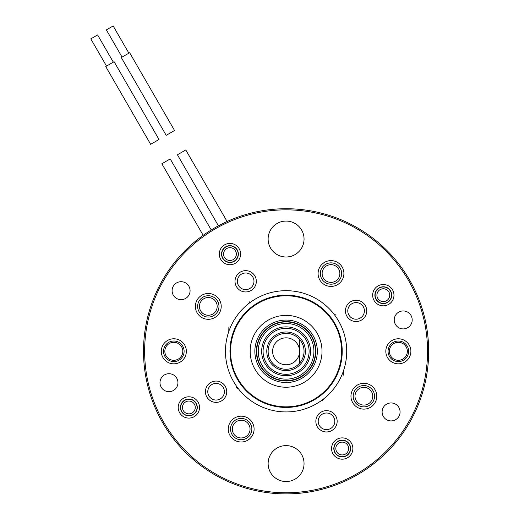 <?xml version="1.0" encoding="UTF-8"?>
<svg xmlns="http://www.w3.org/2000/svg" width="519" height="519" viewBox="0 0 519 519"><rect width="100%" height="100%" fill="white"/><g stroke="black" fill="none" stroke-linecap="round" stroke-linejoin="round"><path stroke-width="0.78" d="M105.733 66.536L114.096 61.703L159.002 139.488L150.64 144.314L105.733 66.536M218.428 225.804L177.42 154.779L185.783 149.952L227.095 221.503M121.29 57.551L129.646 52.724L174.553 130.503L166.197 135.329L121.29 57.551M203.182 235.315L161.863 163.757L170.226 158.931L211.233 229.956M122.062 57.103L106.35 29.881L113.155 25.95L128.874 53.172M106.512 66.082L90.793 38.86L97.598 34.929L113.317 62.157M299.56 363.19A17.964 17.964 0 0 1 273.656 364.267A17.964 17.964 0 0 1 273.656 338.343A17.964 17.964 0 0 1 299.56 339.426A17.964 17.964 0 0 0 273.656 338.343A17.964 17.964 0 0 0 273.656 364.267A17.964 17.964 0 0 0 299.56 363.19A17.964 17.964 0 0 0 299.56 339.426L299.56 351.305A13.475 13.475 0 0 0 279.352 339.64A13.475 13.475 0 0 0 279.352 362.976A13.475 13.475 0 0 0 299.56 351.305L299.56 363.19A17.964 17.964 0 0 1 268.128 351.305A17.964 17.964 0 0 1 299.56 339.426A17.964 17.964 0 0 0 271.774 340.458A17.964 17.964 0 0 0 278.294 367.491A17.964 17.964 0 0 1 271.774 340.458A17.964 17.964 0 0 1 299.56 339.426A17.964 17.964 0 0 0 268.128 351.305A17.964 17.964 0 0 0 299.56 363.19M164.841 351.305A8.979 8.979 0 0 0 178.315 359.083A8.979 8.979 0 0 0 178.315 343.526A8.979 8.979 0 0 0 164.841 351.305M389.373 351.305A8.979 8.979 0 0 0 402.848 359.083A8.979 8.979 0 0 0 402.848 343.526A8.979 8.979 0 0 0 389.373 351.305M386.908 452.127A142.576 142.576 0 0 1 164.568 425.878A142.576 142.576 0 0 1 241.86 215.761A142.576 142.576 0 0 1 386.908 452.127M304.05 239.038A17.964 17.964 0 0 1 277.107 254.595A17.964 17.964 0 0 1 277.107 223.481A17.964 17.964 0 0 1 304.05 239.038M190.071 290.679A8.979 8.979 0 0 1 176.596 298.457A8.979 8.979 0 0 1 176.596 282.9A8.979 8.979 0 0 1 190.071 290.679M346.711 351.305A60.626 60.626 0 0 1 255.776 403.808A60.626 60.626 0 0 1 255.776 298.801A60.626 60.626 0 0 1 346.711 351.305M427.546 351.305A141.453 141.453 0 0 1 215.359 473.808A141.453 141.453 0 0 1 215.359 228.801A141.453 141.453 0 0 1 427.546 351.305M186.353 351.305A12.527 12.527 0 0 1 167.559 362.158A12.527 12.527 0 0 1 167.559 340.458A12.527 12.527 0 0 1 186.353 351.305M410.886 351.305A12.527 12.527 0 0 1 392.092 362.158A12.527 12.527 0 0 1 392.092 340.458A12.527 12.527 0 0 1 410.886 351.305M376.781 396.211A12.91 12.91 0 0 1 357.416 407.396A12.91 12.91 0 0 1 357.416 385.033A12.91 12.91 0 0 1 376.781 396.211M352.875 448.533A10.652 10.652 0 0 1 336.896 457.758A10.652 10.652 0 0 1 336.896 439.308A10.652 10.652 0 0 1 352.875 448.533M337.162 421.311A10.652 10.652 0 0 1 326.503 431.964A10.652 10.652 0 0 1 315.85 421.311A10.652 10.652 0 0 1 326.503 410.652A10.652 10.652 0 0 1 337.162 421.311M254.096 429.083A12.91 12.91 0 0 1 234.731 440.268A12.91 12.91 0 0 1 234.731 417.905A12.91 12.91 0 0 1 254.096 429.083M226.738 391.722A10.652 10.652 0 0 1 216.086 402.374A10.652 10.652 0 0 1 205.433 391.722A10.652 10.652 0 0 1 216.086 381.069A10.652 10.652 0 0 1 226.738 391.722M199.517 407.441A10.652 10.652 0 0 1 183.538 416.666A10.652 10.652 0 0 1 183.538 398.216A10.652 10.652 0 0 1 199.517 407.441M221.217 306.398A12.91 12.91 0 0 1 201.852 317.583A12.91 12.91 0 0 1 201.852 295.22A12.91 12.91 0 0 1 221.217 306.398M256.328 281.304A10.652 10.652 0 0 1 245.675 291.957A10.652 10.652 0 0 1 235.023 281.304A10.652 10.652 0 0 1 245.675 270.652A10.652 10.652 0 0 1 256.328 281.304M240.608 254.083A10.652 10.652 0 0 1 224.63 263.308A10.652 10.652 0 0 1 224.63 244.851A10.652 10.652 0 0 1 240.608 254.083M343.909 273.526A12.91 12.91 0 0 1 324.544 284.704A12.91 12.91 0 0 1 324.544 262.342A12.91 12.91 0 0 1 343.909 273.526M366.745 310.887A10.652 10.652 0 0 1 356.092 321.54A10.652 10.652 0 0 1 345.44 310.887A10.652 10.652 0 0 1 356.092 300.235A10.652 10.652 0 0 1 366.745 310.887M393.966 295.175A10.652 10.652 0 0 1 377.988 304.4A10.652 10.652 0 0 1 377.988 285.95A10.652 10.652 0 0 1 393.966 295.175M412.19 319.925A8.979 8.979 0 0 1 398.715 327.703A8.979 8.979 0 0 1 398.715 312.146A8.979 8.979 0 0 1 412.19 319.925M304.05 463.571A17.964 17.964 0 0 0 277.107 448.014A17.964 17.964 0 0 0 277.107 479.128A17.964 17.964 0 0 0 304.05 463.571M177.952 382.685A8.979 8.979 0 0 1 164.484 390.463A8.979 8.979 0 0 1 164.484 374.906A8.979 8.979 0 0 1 177.952 382.685M400.078 411.93A8.979 8.979 0 0 1 386.603 419.709A8.979 8.979 0 0 1 386.603 404.152A8.979 8.979 0 0 1 400.078 411.93M322.014 351.305A35.928 35.928 0 0 1 268.128 382.419A35.928 35.928 0 0 1 268.128 320.191A35.928 35.928 0 0 1 322.014 351.305M341.619 351.305A55.533 55.533 0 0 1 258.326 399.396A55.533 55.533 0 0 1 258.326 303.213A55.533 55.533 0 0 1 341.619 351.305M342.222 351.305A56.136 56.136 0 0 1 258.021 399.915A56.136 56.136 0 0 1 258.021 302.694A56.136 56.136 0 0 1 342.222 351.305M392.734 359.914A10.283 10.283 0 0 0 408.641 351.305A10.283 10.283 0 0 0 393.46 342.261A10.283 10.283 0 0 0 392.734 359.914M184.109 351.305A10.283 10.283 0 0 0 168.681 342.397A10.283 10.283 0 0 0 168.681 360.212A10.283 10.283 0 0 0 184.109 351.305M374.536 396.211A10.665 10.665 0 0 0 358.538 386.973A10.665 10.665 0 0 0 358.538 405.449A10.665 10.665 0 0 0 374.536 396.211M350.63 448.533A8.408 8.408 0 0 0 338.018 441.247A8.408 8.408 0 0 0 338.018 455.812A8.408 8.408 0 0 0 350.63 448.533M318.199 421.311A8.31 8.31 0 0 0 326.503 429.615A8.31 8.31 0 0 0 334.813 421.311A8.31 8.31 0 0 0 326.503 413.001A8.31 8.31 0 0 0 318.199 421.311M330.999 262.861A10.665 10.665 0 0 0 320.333 273.526A10.665 10.665 0 0 0 330.999 284.191A10.665 10.665 0 0 0 341.664 273.526A10.665 10.665 0 0 0 330.999 262.861M197.642 306.398A10.665 10.665 0 0 0 208.307 317.064A10.665 10.665 0 0 0 218.973 306.398A10.665 10.665 0 0 0 208.307 295.733A10.665 10.665 0 0 0 197.642 306.398M241.186 439.749A10.665 10.665 0 0 0 251.851 429.083A10.665 10.665 0 0 0 241.186 418.418A10.665 10.665 0 0 0 230.52 429.083A10.665 10.665 0 0 0 241.186 439.749M391.722 295.175A8.408 8.408 0 0 0 379.11 287.889A8.408 8.408 0 0 0 379.11 302.454A8.408 8.408 0 0 0 391.722 295.175M238.364 254.083A8.408 8.408 0 0 0 225.752 246.797A8.408 8.408 0 0 0 225.752 261.362A8.408 8.408 0 0 0 238.364 254.083M197.272 407.441A8.408 8.408 0 0 0 184.66 400.155A8.408 8.408 0 0 0 184.66 414.72A8.408 8.408 0 0 0 197.272 407.441M347.782 310.887A8.31 8.31 0 0 0 356.092 319.198A8.31 8.31 0 0 0 364.403 310.887A8.31 8.31 0 0 0 356.092 302.583A8.31 8.31 0 0 0 347.782 310.887M237.365 281.304A8.31 8.31 0 0 0 245.675 289.608A8.31 8.31 0 0 0 253.979 281.304A8.31 8.31 0 0 0 245.675 272.994A8.31 8.31 0 0 0 237.365 281.304M207.782 391.722A8.31 8.31 0 0 0 216.086 400.032A8.31 8.31 0 0 0 224.396 391.722A8.31 8.31 0 0 0 216.086 383.411A8.31 8.31 0 0 0 207.782 391.722M276.102 372.039A23.018 23.018 0 0 1 273.124 332.29A23.018 23.018 0 0 1 309.039 349.585A23.018 23.018 0 0 1 276.102 372.039M299.645 323.162A31.237 31.237 0 0 0 254.939 353.64A31.237 31.237 0 0 0 303.686 377.118A31.237 31.237 0 0 0 299.645 323.162M298.976 324.544A29.7 29.7 0 0 0 256.47 353.523A29.7 29.7 0 0 0 302.824 375.847A29.7 29.7 0 0 0 298.976 324.544M298.834 324.849A29.369 29.369 0 0 0 256.808 353.497A29.369 29.369 0 0 0 302.635 375.568A29.369 29.369 0 0 0 298.834 324.849M298.166 326.23A27.831 27.831 0 0 0 258.339 353.387A27.831 27.831 0 0 0 301.766 374.303A27.831 27.831 0 0 0 298.166 326.23M296.686 329.299A24.425 24.425 0 0 0 261.732 353.128A24.425 24.425 0 0 0 299.846 371.487A24.425 24.425 0 0 0 296.686 329.299M372.739 396.211A8.868 8.868 0 0 1 359.433 403.892A8.868 8.868 0 0 1 359.433 388.53A8.868 8.868 0 0 1 372.739 396.211M348.632 448.533A6.41 6.41 0 0 1 339.017 454.08A6.41 6.41 0 0 1 339.017 442.979A6.41 6.41 0 0 1 348.632 448.533M350.429 448.533A8.207 8.207 0 0 1 338.122 455.637A8.207 8.207 0 0 1 338.122 441.429A8.207 8.207 0 0 1 350.429 448.533M330.999 264.658A8.868 8.868 0 0 1 338.68 277.957A8.868 8.868 0 0 1 323.318 277.957A8.868 8.868 0 0 1 330.999 264.658M199.439 306.398A8.868 8.868 0 0 1 212.745 298.717A8.868 8.868 0 0 1 212.745 314.079A8.868 8.868 0 0 1 199.439 306.398M241.186 437.958A8.868 8.868 0 0 1 233.505 424.652A8.868 8.868 0 0 1 248.867 424.652A8.868 8.868 0 0 1 241.186 437.958M383.314 288.765A6.41 6.41 0 0 1 388.867 298.38A6.41 6.41 0 0 1 377.767 298.38A6.41 6.41 0 0 1 383.314 288.765M383.314 286.968A8.207 8.207 0 0 1 391.521 295.175A8.207 8.207 0 0 1 383.314 303.375A8.207 8.207 0 0 1 375.114 295.175A8.207 8.207 0 0 1 383.314 286.968M223.546 254.083A6.41 6.41 0 0 1 233.161 248.53A6.41 6.41 0 0 1 233.161 259.63A6.41 6.41 0 0 1 223.546 254.083M221.756 254.083A8.207 8.207 0 0 1 229.956 245.876A8.207 8.207 0 0 1 238.163 254.083A8.207 8.207 0 0 1 229.956 262.283A8.207 8.207 0 0 1 221.756 254.083M188.864 413.844A6.41 6.41 0 0 1 183.317 404.236A6.41 6.41 0 0 1 194.411 404.236A6.41 6.41 0 0 1 188.864 413.844M188.864 415.641A8.207 8.207 0 0 1 180.657 407.441A8.207 8.207 0 0 1 188.864 399.234A8.207 8.207 0 0 1 197.071 407.441A8.207 8.207 0 0 1 188.864 415.641M277.71 368.704A19.307 19.307 0 0 1 275.213 335.352A19.307 19.307 0 0 1 305.347 349.864A19.307 19.307 0 0 1 277.71 368.704M228.86 327.444L228.775 331.557M249.788 301.734L248.303 303.9M322.396 400.876L323.875 398.709M343.319 375.172L343.409 371.053M236.521 387.609L238.682 389.094M335.657 315.001L333.496 313.515"/></g></svg>
